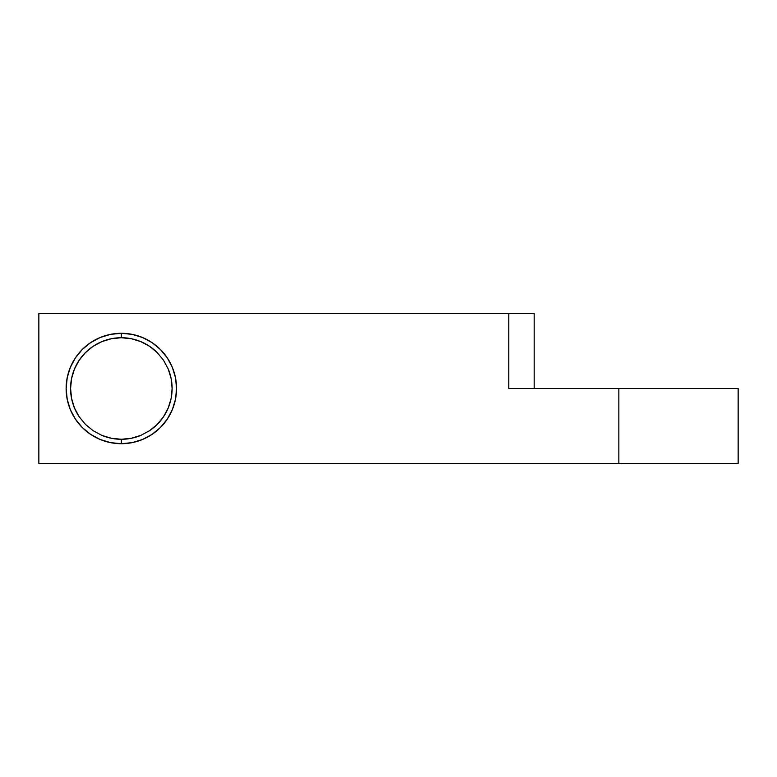 <?xml version="1.0" encoding="UTF-8"?>
<svg xmlns="http://www.w3.org/2000/svg" width="777" height="777" viewBox="0 0 777 777"><rect width="100%" height="100%" fill="white"/><g stroke="black" fill="none" stroke-linecap="round" stroke-linejoin="round"><path stroke-width="1.17" d="M171.144 398.368A50.767 50.767 0 0 1 171.134 398.397L168.25 407.915L163.559 416.695L157.265 424.368L149.563 430.701L140.822 435.382L131.284 438.286L121.377 439.267A50.767 50.767 0 0 0 140.831 435.382C134.236 438.024 127.758 439.316 121.377 439.267C114.996 439.326 108.508 438.043 101.923 435.402L93.133 430.701L85.451 424.397L79.147 416.715L74.446 407.925C71.814 401.35 70.522 394.871 70.581 388.5A50.767 50.767 0 0 0 79.157 416.734A50.767 50.767 0 0 1 121.329 337.733L131.274 338.714L140.773 341.598A50.767 50.767 0 0 1 157.255 352.622L163.549 360.285L168.25 369.075A50.767 50.767 0 0 1 172.115 388.5C172.164 394.871 170.882 401.35 168.25 407.915L163.559 416.695L157.265 424.368L149.563 430.701A50.767 50.767 0 0 0 168.25 407.915A50.767 50.767 0 0 1 149.563 430.701L140.822 435.382A50.767 50.767 0 0 1 121.377 439.267L121.348 443.706A55.206 55.206 0 0 0 176.554 388.5A55.206 55.206 0 0 0 121.348 333.294L121.348 337.733L121.348 333.294L110.577 334.353L100.214 337.49L90.676 342.599L82.304 349.465L75.437 357.828L70.338 367.375L67.201 377.729L66.132 388.5L67.201 399.271L70.338 409.625L75.437 419.172L82.304 427.535L90.676 434.401L100.214 439.51L110.577 442.647L121.348 443.706L132.119 442.647L142.473 439.51L152.02 434.401L160.383 427.535L167.249 419.172L172.348 409.625L175.495 399.271L176.554 388.5L175.495 377.729L172.348 367.375L167.249 357.828L160.383 349.465L152.02 342.599L142.473 337.49L132.119 334.353L121.348 333.294A55.206 55.206 0 0 0 66.132 388.5A55.206 55.206 0 0 0 121.348 443.706L121.348 439.267A50.767 50.767 0 0 1 101.894 435.392A50.767 50.767 0 0 0 121.348 439.267L111.412 438.286L101.923 435.402L93.133 430.701L85.451 424.397A50.767 50.767 0 0 1 85.431 424.378A50.767 50.767 0 0 0 85.451 424.397L79.147 416.715L74.446 407.925L71.562 398.436L70.581 388.5L71.552 378.613L74.437 369.085L79.128 360.305L85.421 352.632L93.123 346.299L101.865 341.618L111.412 338.714L121.309 337.733A50.767 50.767 0 0 0 70.581 388.5C70.522 382.129 71.805 375.65 74.437 369.085L79.128 360.305L85.421 352.632L93.123 346.299L101.865 341.618C108.45 338.976 114.938 337.684 121.309 337.733C127.69 337.674 134.178 338.957 140.773 341.598L149.563 346.299L157.236 352.603A50.767 50.767 0 0 0 140.773 341.598L149.563 346.299L157.236 352.603L163.549 360.285L168.25 369.075L171.125 378.564L172.115 388.5L171.134 398.387A50.767 50.767 0 0 0 168.25 369.075C170.882 375.65 172.164 382.129 172.115 388.5M738.15 463.383L618.851 463.383L738.15 463.383L738.15 388.5L508.789 388.5L508.789 313.617L534.178 313.617L534.178 388.5L534.178 313.617L38.85 313.617L508.789 313.617L508.789 388.5L513.743 388.5M618.851 463.383L38.85 463.383L38.85 313.617L38.85 463.383L618.851 463.383L618.851 388.5L618.851 463.383M738.15 388.5L508.789 388.5"/></g></svg>
